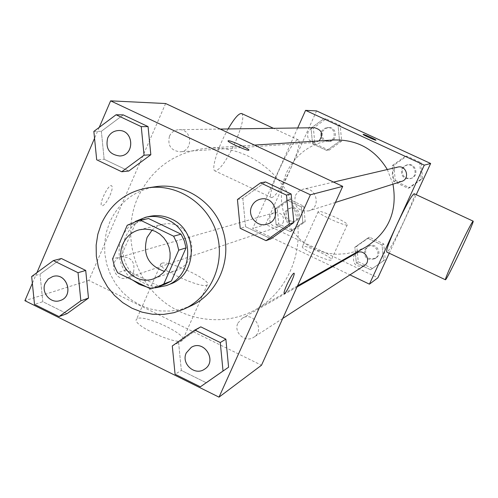 <?xml version="1.0" encoding="UTF-8"?>
<svg xmlns="http://www.w3.org/2000/svg" width="498" height="498" viewBox="0 0 498 498"><rect width="100%" height="100%" fill="white"/><g stroke="black" fill="none" stroke-linecap="round" stroke-linejoin="round"><path stroke-width="0.37" stroke-dasharray="2.49 1.87" d="M152.077 230.138L157.013 226.428L161.9 224.417L167.758 223.577L172.806 224.088L177.649 225.7L182.063 228.345L185.847 231.894L188.81 236.189L190.827 241.02L191.792 246.161L191.668 251.378L190.454 256.42L188.213 261.052L185.044 265.061L181.11 268.254L175.75 270.769L170.565 271.765L164.396 271.373M127.227 225.277L135.45 223.446L121.033 256.501L112.567 258.929M135.45 223.446L146.126 218.952M165.56 283.991L158.264 285.833L150.452 288.815M121.033 256.501L122.813 263.554L126 270.084L158.264 285.833M135.325 221.429L128.615 226.889L123.46 233.917M120.746 240.142C116.544 255.854 120.479 269.163 132.555 280.063M146.754 287.004L155.171 287.844M170.055 284.153C143.007 296.098 112.847 262.863 126.075 235.952C130.918 225.538 138.824 219.002 149.798 216.35M126 270.084L117.621 272.767M191.058 305.809L181.135 309.37L170.739 311.088L160.194 310.92L149.811 308.872L139.901 305.019L130.762 299.485L122.664 292.432L115.841 284.072L110.5 274.666L106.79 264.482L104.817 253.824L104.655 243.012L106.298 232.361L109.703 222.195C118.978 202.381 134.236 190.56 155.476 186.719M237.434 199.524L242.819 198.347L265.54 181.944L242.819 198.347L245.545 226.702L270.98 238.835L245.545 226.702L240.21 228.327M172.296 345.954L178.608 342.543L200.8 326.862L178.608 342.543L181.34 370.412L206.259 382.769L181.34 370.412L175.078 374.259M99.245 127.364L94.545 138.313M36.933 272.643L32.358 283.3M93.854 131.397L101.362 131.285L123.249 114.901L101.362 131.285L104.144 159.254L128.808 171.019L104.144 159.254L96.693 159.802M31.667 276.502L40.014 274.193L61.397 258.518L40.014 274.193L42.803 301.688L66.969 313.678L42.803 301.688L34.511 304.421M137.635 197.868C151.834 168.137 175.209 151.548 207.772 148.111C245.719 145.497 283.424 172.109 294.623 210C306.046 247.83 289.126 290.757 255.966 309.401C224.878 327.062 183.924 321.484 157.866 296.64C131.74 271.852 123.299 230.755 137.635 197.868M165.622 103.534L88.818 280.43L261.487 365.246M237.926 323.065L242.314 318.216C253.719 311.057 265.415 330.367 253.812 337.221C245.365 343.315 233.157 332.415 237.926 323.065M295.37 195.453L298.402 191.469L302.871 189.252C316.037 185.586 322.007 207.311 308.822 210.897C297.91 211.488 293.428 206.34 295.37 195.453M169.476 136.147C171.455 132.082 174.649 129.922 179.062 129.667C192.483 128.914 193.479 151.454 180.052 151.815C170.907 150.62 167.384 145.397 169.476 136.147M133.532 272.132C135.35 261.705 131.136 256.632 120.871 256.918C107.493 260.249 114.509 282.696 127.401 277.809L131.042 275.637L133.532 272.132M88.818 280.43L24.9 300.686M137.392 318.602L136.577 319.187C130.501 324.69 179.38 346.851 182.66 340.078C187.883 334.805 144.8 314.394 137.392 318.602M110.064 195.26C112.318 189.744 112.785 186.551 111.465 185.673C108.128 184.192 98.137 205.444 101.978 205.842C104.219 205.5 106.914 201.976 110.064 195.26M110.07 195.266C112.324 189.75 112.791 186.551 111.477 185.679C108.141 184.198 98.143 205.45 101.99 205.848C104.231 205.506 106.927 201.976 110.07 195.266M284.14 293.714C283.642 293.011 284.582 289.973 286.948 284.601C290.203 277.703 292.525 273.894 293.92 273.165L293.988 273.19M161.763 263.249L161.01 263.703C155.407 268.073 204.56 290.328 207.342 284.682C212.117 280.449 168.747 260.081 161.763 263.249M248.819 150.159L248.819 150.166C248.029 151.46 226.21 141.619 228.121 140.834M365.868 247.014L356.574 251.222L346.689 253.663L336.53 254.279L326.433 253.046L316.709 250.008L307.677 245.284L299.622 239.009L292.793 231.402L287.408 222.699L283.636 213.181L281.6 203.153L281.364 192.925L282.932 182.822L286.257 173.173C296.024 153.328 311.897 142.26 333.878 139.969M387.326 169.532L392.959 184.173M283.188 222.749C284.464 215.777 281.619 212.409 274.641 212.634C265.521 214.912 270.209 229.895 278.998 226.571L283.188 222.749M401.581 181.434C394.279 181.857 391.291 178.458 392.617 171.244L394.659 168.598L397.653 167.123M319.112 140.922L315.153 142.453C308.978 141.662 306.612 138.195 308.057 132.045L310.69 128.932L314.562 127.731M364.343 265.546C356.313 267.619 352.758 264.506 353.68 256.209L356.649 252.959M297.692 127.967L252.704 228.501L331.929 266.281M332.689 266.635L349.957 274.877M370.618 269.767L383.504 260.784L382.034 244.966L367.68 238.187L354.837 247.207L356.313 262.963L370.618 269.767L383.504 260.784L382.034 244.966L367.68 238.187L354.837 247.207L356.313 262.963L370.618 269.767L385.222 259.601L383.765 243.92L369.528 237.204L356.798 246.143L358.255 261.767L372.442 268.509M326.775 150.471L339.561 141.264L338.08 125.415L323.8 118.829L311.057 128.067L312.551 143.86L326.775 150.471L339.561 141.264L338.08 125.415L323.8 118.829L311.057 128.067L312.551 143.86L326.775 150.471L328.973 150.24L341.659 141.115L340.184 125.403L326.028 118.873L313.391 128.036L314.867 143.692L328.973 150.24M389.243 253.221L416.247 194.699M316.56 110.905L265.652 224.393L377.901 277.797M408.136 188.275L421.196 179.062L419.733 163.095L405.204 156.391L392.194 165.635L393.663 181.552L408.136 188.275L421.196 179.062L419.733 163.095L405.204 156.391L392.194 165.635L393.663 181.552L408.136 188.275L409.649 187.715L422.597 178.583L421.146 162.753L406.748 156.111L393.843 165.274L395.3 181.048L409.649 187.715M290.197 231.545L302.815 222.569L301.327 206.869L287.215 200.208L274.641 209.222L276.135 224.859L290.197 231.545L302.815 222.569L301.327 206.869L287.215 200.208L274.641 209.222L276.135 224.859L290.197 231.545L292.693 230.624L305.206 221.722L303.736 206.16L289.743 199.561L277.268 208.494L278.749 224L292.693 230.624M265.652 224.393L252.704 228.501M302.597 246.379L302.386 246.547C299.914 248.664 330.423 262.683 331.301 259.825C333.517 257.746 305.336 244.555 302.597 246.379M414.23 193.759C417.355 194.556 389.504 253.687 386.778 252.056M290.957 167.951C297.985 151.722 300.475 142.378 298.433 139.919C292.986 136.184 264.544 197.482 271.628 197.644C275.824 196.374 282.266 186.476 290.957 167.951M228.115 128.963C217.937 146.512 210.635 170.416 215.111 170.939C220.01 170.023 226.771 160.35 235.392 141.93C242.078 126.168 244.219 116.725 241.829 113.606M318.446 211.389L318.247 211.513C315.975 213.188 346.614 227.213 347.287 224.803C349.31 223.148 321.005 209.988 318.446 211.389M375.94 140.187L375.94 140.181C375.834 140.766 362.357 134.653 363.123 134.367M284.999 212.154L286.742 209.807L289.294 208.413C297.437 205.705 301.676 219.276 293.447 221.691C286.636 222.152 283.823 218.971 284.999 212.154M305.206 221.722L302.815 222.569M303.736 206.16L301.327 206.869M289.743 199.561L287.215 200.208M277.268 208.494L274.641 209.222M278.749 224L276.135 224.859M286.443 211.725L288.174 209.39L290.72 208.002C298.819 205.307 303.045 218.809 294.847 221.212C288.074 221.672 285.273 218.51 286.443 211.725M364.661 249.871L367.493 246.771C374.838 242.171 382.283 254.335 374.826 258.748C367.169 260.728 363.777 257.771 364.661 249.871M385.222 259.601L383.504 260.784M383.765 243.92L382.034 244.966M369.528 237.204L367.68 238.187M356.798 246.143L354.837 247.207M358.255 261.767L356.313 262.963M365.731 249.255L368.551 246.168C375.859 241.592 383.267 253.694 375.841 258.089C368.221 260.062 364.847 257.111 365.731 249.255M321.216 131.653L323.725 128.689L327.416 127.544C336.063 127.071 336.629 141.32 327.977 141.563C322.082 140.816 319.828 137.51 321.216 131.653M341.659 141.115L339.561 141.264M340.184 125.403L338.08 125.415M326.028 118.873L323.8 118.829M313.391 128.036L311.057 128.067M314.867 143.692L312.551 143.86M322.492 131.615L324.995 128.665L328.668 127.525C337.271 127.052 337.837 141.233 329.222 141.476C323.358 140.729 321.117 137.442 322.492 131.615M401.799 168.959L403.747 166.438L406.598 165.031C415.002 162.703 418.75 176.36 410.34 178.658C403.38 179.056 400.535 175.825 401.799 168.959M422.597 178.583L421.196 179.062M421.146 162.753L419.733 163.095M406.748 156.111L405.204 156.391M393.843 165.274L392.194 165.635M395.3 181.048L393.663 181.552M402.695 168.735L404.631 166.226L407.47 164.832C415.83 162.51 419.559 176.105 411.192 178.384C404.27 178.788 401.432 175.57 402.695 168.735M60.183 300.531C50.808 304.172 40.755 292.494 45.25 283.213L48.25 279.017L52.695 276.552M40.014 274.193L42.803 301.688M204.473 369.223C194.824 376.158 180.88 363.584 186.308 352.877L191.294 347.343M178.608 342.543L181.34 370.412M119.813 155.992C109.386 154.604 105.358 148.597 107.724 137.983C109.965 133.315 113.594 130.831 118.617 130.526M101.362 131.285L104.144 159.254M267.171 224.119C257.254 227.754 246.964 215.858 251.745 206.315C253.513 202.593 256.37 200.215 260.311 199.188M242.819 198.347L245.545 226.702M154.143 278.587L176.585 270.482M139.546 229.74L162.753 224.193M161.01 263.703L136.577 319.187M207.342 284.682L182.66 340.078M254.484 145.099L207.772 148.111M297.58 285.777L255.966 309.401M127.401 277.809L278.998 226.571M120.871 256.918L274.641 212.634M333.567 182.081L302.871 189.252M335.428 202.443L308.822 210.897M220.234 129.075L179.062 129.667M315.153 142.453L180.052 151.815M297.026 286.991L242.314 318.216M282.727 318.477L253.812 337.221M298.433 139.919L273.47 128.316M271.628 197.644L215.111 170.939M318.247 211.513L302.386 246.547M347.287 224.803L331.301 259.825M290.72 208.002L289.294 208.413M294.847 221.212L293.447 221.691M368.551 246.168L367.493 246.771M375.841 258.089L374.826 258.748M328.668 127.525L327.416 127.544M329.222 141.476L327.977 141.563M407.47 164.832L406.598 165.031M411.192 178.384L410.34 178.658"/><path stroke-width="0.75" d="M164.396 271.373C148.161 265.559 142.391 254.241 147.091 237.422L152.077 230.138M123.081 243.678C126.448 236.401 131.939 231.757 139.546 229.74L144.812 229.092L150.122 229.634L155.22 231.34L159.87 234.128L163.848 237.876L166.979 242.408L169.102 247.512L170.123 252.94L169.999 258.443L168.722 263.759L166.369 268.646L163.039 272.873L158.899 276.234L154.143 278.587C134.777 286.593 113.687 262.807 123.081 243.678M117.621 272.767L150.452 288.815L157.872 286.941L163.823 283.916L178.726 250.158L176.896 242.906L173.615 236.201L140.542 220.265L138.077 220.701L127.227 225.277L112.567 258.929L114.378 266.113L117.621 272.767M173.615 236.201L181.048 234.16L148.547 218.522L140.542 220.265M138.077 220.701L148.547 218.522M181.048 234.16L184.266 240.746L186.065 247.861L178.726 250.158M157.872 286.941L165.56 283.991L171.405 281.021L186.065 247.861M155.171 287.844L166.326 285.603C194.102 276.359 195.067 231.495 167.614 219.842C160.586 216.549 153.34 215.665 145.883 217.184L135.325 221.429M123.46 233.917L120.746 240.142M132.555 280.063L139.284 284.364L146.754 287.004M145.883 217.184L149.798 216.35C157.194 214.843 164.377 215.721 171.349 218.977C198.565 230.53 197.6 274.983 170.055 284.153L166.326 285.603M171.405 281.021L163.823 283.916M101.281 223.944C110.705 203.782 126.212 191.749 147.806 187.846C177.182 183.357 207.94 203.47 216.705 233.282C225.731 263.025 211.059 296.715 184.03 309.077L173.939 312.694L163.369 314.437L152.643 314.263L142.086 312.171L132.007 308.25L122.72 302.61L114.478 295.426L107.543 286.923L102.102 277.342L98.33 266.978L96.326 256.134L96.151 245.128L97.82 234.29L101.281 223.944M147.806 187.846L155.476 186.719C184.36 182.305 214.588 202.057 223.204 231.346C232.068 260.554 217.632 293.652 191.058 305.809L184.03 309.077M266.032 240.659L270.98 238.835L293.851 222.544L291.137 194.002L265.54 181.944L260.498 182.866L237.434 199.524L240.21 228.327L266.032 240.659L289.251 224.112L286.493 195.123L260.498 182.866M200.364 386.822L228.594 367.194L225.874 339.15L200.8 326.862L194.811 330.043L172.296 345.954L175.078 374.259L200.364 386.822L223.029 371.016L220.265 342.537L194.811 330.043M32.358 283.3L24.9 300.686L219.008 397.149L310.379 194.786L110.618 100.851L99.245 127.364M94.545 138.313L36.933 272.643M121.717 171.754L128.808 171.019L150.832 154.741L148.062 126.598L123.249 114.901L116.059 114.764L93.854 131.397L96.693 159.802L121.717 171.754L144.065 155.22L141.245 126.635L116.059 114.764M59.025 316.597L66.969 313.678L88.488 298.103L85.712 270.439L61.397 258.518L53.354 260.591L31.667 276.502L34.511 304.421L59.025 316.597L80.85 300.792L78.024 272.705L53.354 260.591M219.008 397.149L261.487 365.246L342.73 186.37L165.622 103.534L110.618 100.851M342.73 186.37L310.379 194.786M228.383 140.753C230.916 140.38 250.55 149.406 248.819 150.159C248.029 151.448 226.216 141.606 228.121 140.822L228.383 140.753M286.96 284.607C290.216 277.71 292.538 273.894 293.926 273.172C296.092 272.879 285.97 294.312 284.221 293.733C283.586 293.235 284.501 290.191 286.96 284.607M293.988 273.19C295.806 273.526 285.908 294.324 284.209 293.727L284.14 293.714M228.121 140.822L228.377 140.766C230.91 140.386 250.544 149.419 248.819 150.166M254.484 145.099L333.878 139.969C357.203 139.446 375.019 149.3 387.326 169.532M392.959 184.173C397.647 211.314 388.614 232.261 365.868 247.014L297.58 285.777M333.567 182.081L397.653 167.123C406.468 164.676 410.408 179.031 401.581 181.434L335.428 202.443M220.234 129.075L314.562 127.731C322.162 129.966 323.675 134.36 319.112 140.922M297.026 286.991L356.649 252.959C364.349 248.135 372.168 260.915 364.343 265.546L282.727 318.477M349.957 274.877L369.429 284.159L424.29 165.143L305.567 110.369L297.692 127.967M331.929 266.281L332.689 266.635M416.247 194.699L430.646 163.487L424.29 165.143M430.646 163.487L316.56 110.905L305.567 110.369M363.123 134.367L363.185 134.348C364.063 134.143 376.662 139.907 375.94 140.181C375.834 140.76 362.363 134.647 363.123 134.36L363.191 134.342C364.063 134.149 376.656 139.907 375.94 140.187M369.429 284.159L377.901 277.797L389.243 253.221M445.38 279.745L386.778 252.056C385.931 250.525 389.243 241.499 396.713 224.978C405.752 205.842 411.566 195.421 414.149 193.722L414.23 193.759M241.829 113.606L241.636 113.519C238.884 113.114 234.377 118.263 228.115 128.963M456.697 253.121C465.811 233.867 471.276 223.204 473.1 221.131C475.31 220.016 446.694 280.66 445.436 279.77C445.268 278.556 449.022 269.673 456.697 253.121M52.695 276.552L52.713 276.546C66.944 271.79 74.607 296.322 60.202 300.524L60.183 300.531M66.969 313.678L88.488 298.103L80.85 300.792M88.488 298.103L85.712 270.439L78.024 272.705M85.712 270.439L61.397 258.518M45.212 283.225L48.225 279.023L52.676 276.558C66.906 271.796 74.569 296.335 60.165 300.537C50.79 304.197 40.712 292.513 45.212 283.225M191.307 347.33L191.307 347.33C204.317 339.157 217.732 361.392 204.485 369.211L204.473 369.223C194.811 376.189 180.849 363.608 186.277 352.895L191.282 347.349C204.292 339.169 217.707 361.405 204.46 369.23L204.485 369.211M206.259 382.769L223.029 371.016M228.594 367.194L225.874 339.15L220.265 342.537M225.874 339.15L200.8 326.862M118.636 130.526L118.636 130.526C133.95 129.667 135.145 155.581 119.825 155.992L119.813 155.992C109.361 154.617 105.327 148.609 107.686 137.983C109.934 133.308 113.569 130.825 118.605 130.526C133.918 129.667 135.114 155.588 119.794 155.992L119.825 155.992M128.808 171.019L150.832 154.741L144.065 155.22M150.832 154.741L148.062 126.598L141.245 126.635M148.062 126.598L123.249 114.901M260.323 199.188L260.305 199.188C275.388 194.986 282.273 220.023 267.158 224.125C257.242 227.773 246.94 215.871 251.72 206.321C253.488 202.593 256.352 200.215 260.305 199.188L260.323 199.188C275.406 194.979 282.291 220.016 267.183 224.112L267.171 224.119M270.98 238.835L293.851 222.544L289.251 224.112M293.851 222.544L291.137 194.002L286.493 195.123M291.137 194.002L265.54 181.944M273.47 128.316L241.636 113.519M414.149 193.722L473.1 221.131"/></g></svg>
